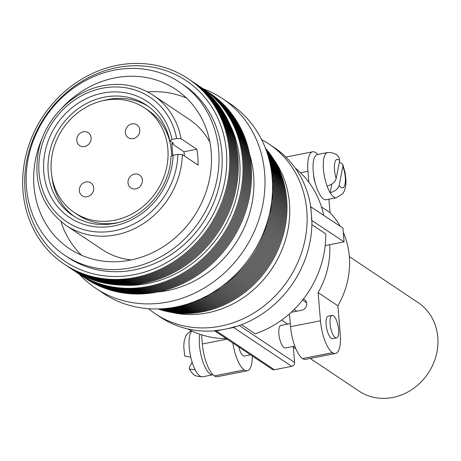 <?xml version="1.0" encoding="UTF-8"?>
<svg xmlns="http://www.w3.org/2000/svg" width="461" height="461" viewBox="0 0 461 461"><rect width="100%" height="100%" fill="white"/><g stroke="black" fill="none" stroke-linecap="round" stroke-linejoin="round"><path stroke-width="0.69" d="M83.332 131.76A7.762 6.944 -56.2 0 0 77.022 137.833A7.762 6.944 -56.2 0 0 79.644 145.595A7.762 6.944 -56.2 0 0 84.576 146.529A7.762 6.944 -56.2 0 0 90.886 140.455A7.762 6.944 -56.2 0 0 88.264 132.693A7.762 6.944 -56.2 0 0 83.332 131.76M85.93 181.962A7.762 6.944 -56.2 0 0 79.62 188.036A7.762 6.944 -56.2 0 0 82.237 195.798A7.762 6.944 -56.2 0 0 87.169 196.726A7.762 6.944 -56.2 0 0 93.479 190.658A7.762 6.944 -56.2 0 0 90.863 182.896A7.762 6.944 -56.2 0 0 85.93 181.962M134.572 174.079A7.762 6.944 -56.2 0 0 128.262 180.153A7.762 6.944 -56.2 0 0 130.878 187.915A7.762 6.944 -56.2 0 0 135.811 188.849A7.762 6.944 -56.2 0 0 142.121 182.775A7.762 6.944 -56.2 0 0 139.504 175.013A7.762 6.944 -56.2 0 0 134.572 174.079M131.979 123.876A7.762 6.944 -56.2 0 0 125.669 129.95A7.762 6.944 -56.2 0 0 128.285 137.712A7.762 6.944 -56.2 0 0 133.217 138.646A7.762 6.944 -56.2 0 0 139.527 132.572A7.762 6.944 -56.2 0 0 136.911 124.81A7.762 6.944 -56.2 0 0 131.979 123.876M104.538 100.365A62.99 56.369 123.8 0 1 144.581 107.943A62.99 56.369 123.8 0 1 165.827 170.945A62.99 56.369 123.8 0 1 114.605 220.243A62.99 56.369 123.8 0 1 74.561 212.665A62.99 56.369 123.8 0 1 53.32 149.658A62.99 56.369 123.8 0 1 104.538 100.365M144.581 107.943L148.142 110.323A62.99 56.369 123.8 0 1 171.625 155.76M74.503 216.67A66.396 59.417 123.8 0 1 51.857 176.327M102.325 100.844A66.396 59.417 123.8 0 1 107.828 99.507A66.396 59.417 123.8 0 1 148.258 106.353M170.017 140.922L169.781 140.628C166.467 125.334 158.722 113.51 146.546 105.16A66.396 59.417 123.8 0 0 104.336 97.173A66.396 59.417 123.8 0 0 50.347 149.134A66.396 59.417 123.8 0 0 72.74 215.541C85.164 223.631 99.103 226.259 114.564 223.429C144.46 218.249 170.265 187.662 170.991 156.383L173.146 155.288L177.906 154.354L182.343 154.573L198.057 165.084A78.312 70.084 123.8 0 0 196.824 149.255L181.104 138.749L176.678 138.525L171.924 139.458L170.017 140.922L173.503 143.256L171.792 143.59L172.783 155.363M182.343 154.573A78.312 70.084 123.8 0 1 115.901 234.868A78.312 70.084 123.8 0 1 66.113 225.446C41.663 207.208 32.581 181.79 38.857 149.203C45.795 117.97 72.775 91.232 102.999 85.729C121.433 82.335 138.156 85.51 153.167 95.248L189.16 119.318A78.312 70.084 123.8 0 1 209.916 142.265M81.585 255.267A95.761 85.7 123.8 0 1 60.944 221.597M61.849 108.081A95.761 85.7 123.8 0 1 114.933 77.88A95.761 85.7 123.8 0 1 175.814 89.399A95.761 85.7 123.8 0 1 208.107 185.184A95.761 85.7 123.8 0 1 130.238 260.125A95.761 85.7 123.8 0 1 69.363 248.612A95.761 85.7 123.8 0 1 43.075 136.156M114.288 70.187A103.846 92.938 123.8 0 1 180.309 82.68A103.846 92.938 123.8 0 1 215.327 186.549A103.846 92.938 123.8 0 1 130.884 267.824A103.846 92.938 123.8 0 1 64.868 255.331A103.846 92.938 123.8 0 1 29.844 151.456A103.846 92.938 123.8 0 1 114.288 70.187M180.309 82.68L183.461 84.789A103.846 92.938 123.8 0 1 218.485 188.664A103.846 92.938 123.8 0 1 134.042 269.933A103.846 92.938 123.8 0 1 68.026 257.445L64.868 255.331M117.054 67.594A108.784 97.357 123.8 0 1 226.397 151.358A108.784 97.357 123.8 0 1 134.439 274.635A108.784 97.357 123.8 0 1 25.09 190.871A108.784 97.357 123.8 0 1 117.054 67.594M117.307 65.324A111.504 99.789 123.8 0 1 229.388 151.179A111.504 99.789 123.8 0 1 135.125 277.539A111.504 99.789 123.8 0 1 23.05 191.684A111.504 99.789 123.8 0 1 117.307 65.324M188.67 79.056A111.504 99.789 123.8 0 1 226.829 190.606A111.504 99.789 123.8 0 1 136.076 278.173A111.504 99.789 123.8 0 1 64.713 264.441M189.615 79.69A111.504 99.789 123.8 0 1 227.774 191.234A111.504 99.789 123.8 0 1 137.021 278.807A111.504 99.789 123.8 0 1 65.664 265.075M190.56 80.323A111.504 99.789 123.8 0 1 228.725 191.868A111.504 99.789 123.8 0 1 137.972 279.441A111.504 99.789 123.8 0 1 66.609 265.709M191.511 80.957A111.504 99.789 123.8 0 1 229.67 192.502A111.504 99.789 123.8 0 1 138.917 280.075A111.504 99.789 123.8 0 1 67.554 266.343M192.456 81.591A111.504 99.789 123.8 0 1 230.615 193.136A111.504 99.789 123.8 0 1 139.862 280.709A111.504 99.789 123.8 0 1 68.505 266.977M193.401 82.219A111.504 99.789 123.8 0 1 231.566 193.77A111.504 99.789 123.8 0 1 140.812 281.343A111.504 99.789 123.8 0 1 69.45 267.611M194.352 82.853A111.504 99.789 123.8 0 1 232.511 194.404A111.504 99.789 123.8 0 1 141.758 281.971A111.504 99.789 123.8 0 1 70.4 268.244M195.297 83.487A111.504 99.789 123.8 0 1 233.456 195.038A111.504 99.789 123.8 0 1 142.703 282.605A111.504 99.789 123.8 0 1 71.346 268.878M196.248 84.121A111.504 99.789 123.8 0 1 234.407 195.671A111.504 99.789 123.8 0 1 143.653 283.238A111.504 99.789 123.8 0 1 72.291 269.512M229.636 123.992A108.784 97.357 123.8 0 1 147.699 283.503A108.784 97.357 123.8 0 1 121.9 285.129M199.06 86.057A111.504 99.789 123.8 0 1 239.455 197.619A111.504 99.789 123.8 0 1 148.39 286.408A111.504 99.789 123.8 0 1 75.16 271.373M201.93 87.924A111.504 99.789 123.8 0 1 240.089 199.469A111.504 99.789 123.8 0 1 149.335 287.042A111.504 99.789 123.8 0 1 77.972 273.31M202.875 88.552A111.504 99.789 123.8 0 1 241.034 200.103A111.504 99.789 123.8 0 1 150.28 287.676A111.504 99.789 123.8 0 1 78.923 273.943M203.825 89.186A111.504 99.789 123.8 0 1 241.985 200.737A111.504 99.789 123.8 0 1 151.231 288.304A111.504 99.789 123.8 0 1 79.868 274.577M204.77 89.82A111.504 99.789 123.8 0 1 242.93 201.371A111.504 99.789 123.8 0 1 152.176 288.938A111.504 99.789 123.8 0 1 80.819 275.211M205.715 90.454A111.504 99.789 123.8 0 1 243.875 202.004A111.504 99.789 123.8 0 1 153.127 289.571A111.504 99.789 123.8 0 1 81.764 275.845M206.666 91.088A111.504 99.789 123.8 0 1 244.826 202.638A111.504 99.789 123.8 0 1 154.072 290.205A111.504 99.789 123.8 0 1 82.709 276.473M207.611 91.722A111.504 99.789 123.8 0 1 245.771 203.272A111.504 99.789 123.8 0 1 155.017 290.839A111.504 99.789 123.8 0 1 83.66 277.107M208.556 92.356A111.504 99.789 123.8 0 1 246.721 203.9A111.504 99.789 123.8 0 1 155.968 291.473A111.504 99.789 123.8 0 1 84.605 277.741M209.507 92.989A111.504 99.789 123.8 0 1 247.666 204.534A111.504 99.789 123.8 0 1 156.913 292.107A111.504 99.789 123.8 0 1 85.55 278.375M249.562 154.205A102.14 91.411 123.8 0 1 167.245 290.609A102.14 91.411 123.8 0 1 157.431 292.003M203.209 88.777A114.057 102.077 123.8 0 1 222.484 98.591A114.057 102.077 123.8 0 1 260.949 212.682A114.057 102.077 123.8 0 1 168.202 301.943A114.057 102.077 123.8 0 1 95.686 288.229A114.057 102.077 123.8 0 1 79.252 274.162M222.484 98.591L230.062 103.656A114.057 102.077 123.8 0 1 268.527 217.748A114.057 102.077 123.8 0 1 175.774 307.014A114.057 102.077 123.8 0 1 103.264 293.294L95.686 288.229M269.212 215.056A99.34 88.904 123.8 0 1 221.171 286.903M271.788 200.731A99.34 88.904 123.8 0 1 208.919 294.758M272.532 190.716A99.34 88.904 123.8 0 1 199.947 299.275M272.514 183.109A99.34 88.904 123.8 0 1 192.911 302.162M272.134 177.082A99.34 88.904 123.8 0 1 190.376 303.551A99.34 88.904 123.8 0 1 187.195 304.116M271.581 172.178A99.34 88.904 123.8 0 1 191.321 304.185A99.34 88.904 123.8 0 1 182.452 305.482M270.953 168.109A99.34 88.904 123.8 0 1 192.266 304.819A99.34 88.904 123.8 0 1 178.453 306.45M270.296 164.692A99.34 88.904 123.8 0 1 193.217 305.447A99.34 88.904 123.8 0 1 175.047 307.153M269.65 161.794A99.34 88.904 123.8 0 1 194.162 306.081A99.34 88.904 123.8 0 1 172.12 307.666M269.028 159.31A99.34 88.904 123.8 0 1 195.112 306.715A99.34 88.904 123.8 0 1 169.585 308.04M268.44 157.166A99.34 88.904 123.8 0 1 196.058 307.349A99.34 88.904 123.8 0 1 167.378 308.311M267.887 155.305A99.34 88.904 123.8 0 1 197.003 307.983A99.34 88.904 123.8 0 1 165.447 308.513M267.374 153.686A99.34 88.904 123.8 0 1 197.953 308.616A99.34 88.904 123.8 0 1 163.759 308.663M266.907 152.274A99.34 88.904 123.8 0 1 198.898 309.25A99.34 88.904 123.8 0 1 162.272 308.766M266.475 151.041A99.34 88.904 123.8 0 1 275.857 246.093A99.34 88.904 123.8 0 1 199.844 309.884A99.34 88.904 123.8 0 1 160.97 308.841M266.083 149.958A99.34 88.904 123.8 0 1 277.263 245.621A99.34 88.904 123.8 0 1 200.794 310.518A99.34 88.904 123.8 0 1 159.817 308.893M265.726 149.007A99.34 88.904 123.8 0 1 278.628 245.206A99.34 88.904 123.8 0 1 201.739 311.152A99.34 88.904 123.8 0 1 158.803 308.928M265.409 148.171A99.34 88.904 123.8 0 1 279.965 244.843A99.34 88.904 123.8 0 1 202.69 311.786A99.34 88.904 123.8 0 1 157.91 308.951M273.817 159.5A97.035 86.841 123.8 0 1 207.41 312.875A97.035 86.841 123.8 0 1 171.596 312.391M310.213 358.451L358.992 391.066A53.199 47.61 -56.2 0 0 392.812 397.463A53.199 47.61 -56.2 0 0 436.071 355.829A53.199 47.61 -56.2 0 0 418.127 302.612L349.352 256.627M212.999 374.747A23.828 7.941 -101.1 0 1 212.913 374.764A23.828 7.941 -101.1 0 1 199.486 345.473A23.828 7.941 -101.1 0 1 199.844 334.231M191.828 330.986A23.828 7.941 78.9 0 0 189.246 347.485A23.828 7.941 78.9 0 0 190.768 357.16A23.828 7.941 78.9 0 0 195.17 369.797A23.828 7.941 78.9 0 0 202.673 376.775L212.913 374.764M339.077 157.593L339.671 160.595L336.144 178.545C335.084 182.193 332.07 184.705 327.091 186.077A23.015 7.67 -101.1 0 1 323.472 169.412A23.015 7.67 -101.1 0 1 327.575 152.533C333.234 152.412 337.072 154.095 339.077 157.593M327.575 152.533L317.341 154.544A23.015 7.67 78.9 0 0 313.232 171.417A23.015 7.67 78.9 0 0 326.204 199.717L336.444 197.706A23.015 7.67 -101.1 0 1 330.151 192.692A23.015 7.67 -101.1 0 1 327.091 186.077M330.064 323.801A11.49 3.826 78.9 0 0 336.542 337.925A11.49 3.826 78.9 0 0 338.593 329.5A11.49 3.826 78.9 0 0 332.116 315.376A11.49 3.826 78.9 0 0 330.064 323.801M332.116 315.376L328.174 316.148A11.49 3.826 78.9 0 0 326.129 324.573A11.49 3.826 78.9 0 0 332.606 338.697L336.542 337.925M313.503 173.97A11.49 3.826 78.9 0 0 313.572 175.053A11.49 3.826 78.9 0 0 315.307 183.178M294.804 346.119L285.353 347.974A11.49 3.826 -101.1 0 1 278.876 333.85A11.49 3.826 -101.1 0 1 280.922 325.426L290.292 323.582M238.752 346.943A11.49 3.826 78.9 0 0 244.399 356.013L250.519 354.814M261.623 139.643A102.14 91.411 123.8 0 1 269.057 144.068A102.14 91.411 123.8 0 1 303.505 246.237A102.14 91.411 123.8 0 1 220.444 326.175A102.14 91.411 123.8 0 1 155.513 313.889A102.14 91.411 123.8 0 1 148.58 308.709M155.513 313.889L160.29 317.087A102.14 91.411 123.8 0 0 214.688 330.831L214.423 330.658A102.14 91.411 -56.2 0 0 224.968 329.2A102.14 91.411 -56.2 0 0 235.404 326.538L235.663 326.711A102.14 91.411 123.8 0 0 311.907 220.554L344.09 241.869L342.932 228.097L310.495 206.614A102.14 91.411 123.8 0 1 311.308 213.449A102.14 91.411 123.8 0 1 311.648 220.381M269.057 144.068L273.84 147.261A102.14 91.411 123.8 0 1 310.72 206.568M295.259 168.115A97.035 86.841 123.8 0 1 323.68 215.224M311.89 224.64L325.754 233.911A97.035 86.841 123.8 0 1 255.146 333.816L241.489 324.682M226.276 338.605A97.035 86.841 123.8 0 1 187.748 328.918M214.423 330.658A3.406 3.048 -56.2 0 0 216.301 330.9L233.629 327.494A3.406 3.048 -56.2 0 0 235.404 326.538M192.139 362.213L189.419 367.342L189.281 369.019L195.17 369.797M331.834 184.118L330.151 192.692C335.043 191.384 338.046 188.941 339.163 185.357L342.886 166.398L342.742 164.329L339.382 162.036M302.525 358.525A26.559 8.845 -101.1 0 1 290.551 326.67L320.476 320.793A26.559 8.845 78.9 0 0 332.45 352.653L302.583 358.572L332.514 352.694A26.559 8.845 78.9 0 0 335.504 353.483A26.559 8.845 78.9 0 0 340.241 334.012L337.873 305.816A80.439 71.985 -56.2 0 0 343.295 232.384M289.473 313.855L290.551 326.67M335.504 353.483L305.58 359.355A26.559 8.845 -101.1 0 1 302.583 358.572M320.476 320.793L318.107 292.602L337.873 305.816M232.851 343.001A26.559 8.845 78.9 0 0 244.244 369.964L244.307 370.01A26.559 8.845 78.9 0 0 247.303 370.8A26.559 8.845 78.9 0 0 252.259 355.978M247.303 370.8L217.373 376.672A26.559 8.845 -101.1 0 1 214.382 375.882L244.307 370.01M244.244 369.964L214.382 375.882M214.319 375.842A26.559 8.845 -101.1 0 1 202.344 343.981L227.066 339.129M201.572 334.801L202.344 343.981M285.855 157.063L312.656 151.802A26.559 8.845 78.9 0 1 315.647 152.585L315.71 152.631A26.559 8.845 78.9 0 1 317.733 154.464M312.656 151.802A26.559 8.845 78.9 0 0 307.919 171.273L300.48 172.731M308.841 182.245L307.919 171.273M321.478 206.949L330.053 212.682L328.918 199.181M303.39 299.045A5.872 5.255 123.8 0 1 304.519 299.598A5.872 5.255 123.8 0 1 306.686 303.413L306.703 303.574A5.872 5.255 123.8 0 1 301.736 310.23L291.208 312.299M340.23 226.288A80.439 71.985 -56.2 0 0 330.053 212.682M318.107 292.602A80.439 71.985 -56.2 0 0 329.678 244.699M214.653 330.831L272.232 369.33A3.406 3.048 -56.2 0 0 274.399 369.739L291.721 366.339A3.406 3.048 -56.2 0 0 294.602 362.484L293.254 346.424M281.665 320.09L287.664 324.1M294.164 309.475L296.757 311.21M190.768 357.16L184.723 356.013L183.76 346.845L184.106 341.728L185.553 336.645L187.131 334.018L191.269 330.721M311.884 220.335L310.731 206.563M325.189 245.575L344.09 241.869M147.635 91.946A95.761 85.7 123.8 0 1 186.636 98.153M131.247 259.923A78.312 70.084 123.8 0 1 102.106 249.516L66.113 225.446M117.964 222.657A62.99 56.369 123.8 0 1 78.122 215.045L74.561 212.665M196.824 149.255L184.02 151.767L171.792 143.59M184.02 151.767L184.371 155.933M173.146 155.288A69.795 62.466 123.8 0 1 113.953 225.925A69.795 62.466 123.8 0 1 43.801 172.184A69.795 62.466 123.8 0 1 102.803 93.087A69.795 62.466 123.8 0 1 171.924 139.458M177.906 154.354A74.907 67.035 123.8 0 1 114.363 230.782A74.907 67.035 123.8 0 1 39.076 173.111A74.907 67.035 123.8 0 1 102.394 88.23A74.907 67.035 123.8 0 1 176.678 138.525M153.167 95.248A78.312 70.084 123.8 0 1 181.104 138.749M339.671 160.595A14.504 4.835 78.9 0 0 334.507 169.976A14.504 4.835 78.9 0 0 336.144 178.545M339.163 185.357A14.504 4.835 78.9 0 0 345.047 184.014A14.504 4.835 78.9 0 0 342.886 166.398M302.572 300.082L306.6 302.779M239.288 325.501L294.602 362.484M216.301 330.9L274.399 369.739M233.629 327.494L291.721 366.339M202.673 376.775C192.859 376.378 193.655 374.534 189.281 369.019M336.444 197.706L342.857 193.591L344.379 190.958L345.704 186.175L346.021 181.11L345.122 172.633L342.742 164.329M293.311 347.15L295.91 348.885"/></g></svg>
